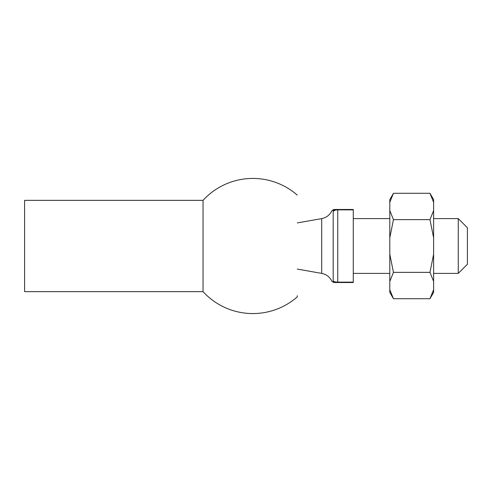 <?xml version="1.0" encoding="UTF-8"?>
<svg xmlns="http://www.w3.org/2000/svg" width="492" height="492" viewBox="0 0 492 492"><rect width="100%" height="100%" fill="white"/><g stroke="black" fill="none" stroke-linecap="round" stroke-linejoin="round"><path stroke-width="0.74" d="M335.464 209.481L353.274 209.481L353.274 209.863L337.758 209.863C334.677 210.023 333.152 210.502 333.189 211.308C331.848 210.348 331.848 210.348 333.189 211.308L333.189 280.692C331.848 281.652 331.848 281.652 333.189 280.692C333.158 281.498 334.677 281.984 337.758 282.137C334.677 281.978 333.152 281.498 333.189 280.692L333.189 211.308L335.261 210.084M467.4 246L467.4 264.259L458.267 273.392L458.267 218.608L467.4 227.741L467.4 246M353.274 209.863L353.274 282.519L335.015 282.519C333.514 282.519 333.514 282.519 335.015 282.519A1.827 1.827 0 0 1 333.189 280.692M335.962 282.519L336.307 282.519M333.785 209.481L331.989 210.564C329.892 214.955 326.467 217.636 321.7 218.608L321.7 273.392C326.467 274.364 329.892 277.045 331.989 281.436L333.785 282.519M335.015 209.481C333.514 209.481 333.514 209.481 335.015 209.481A1.827 1.827 0 0 0 333.189 211.308M24.6 291.651L24.6 200.349L203.042 200.349L203.042 291.651L24.6 291.651M297.26 295.704L297.26 296.916A67.564 67.564 0 0 1 203.036 291.645M433.618 202.347L433.618 199.617L429.965 193.288L433.618 202.347L433.618 237.765L429.965 219.647L433.618 210.582M429.965 193.288L393.446 193.288L389.793 199.617L389.793 202.347L393.446 193.288L389.793 202.347L389.793 210.582L393.446 219.647L389.793 237.765L389.793 254.235L393.446 272.353L389.793 281.418L389.793 289.653L393.446 298.712L429.965 298.712L433.618 289.653L429.965 298.712L433.618 292.383L433.618 237.765M433.618 281.418L429.965 272.353L433.618 254.235M393.446 272.353L429.965 272.353M393.446 219.647L429.965 219.647M393.446 298.712L389.793 292.383L389.793 289.653M389.793 281.418L389.793 254.235M389.793 237.765L389.793 210.582M337.758 209.481L337.758 282.137L353.274 282.137M337.758 282.519L337.758 282.137M353.274 273.392L389.793 273.392M433.618 273.392L458.267 273.392M353.274 218.608L389.793 218.608M433.618 218.608L458.267 218.608M297.26 269.081L321.7 273.392M297.26 222.919L321.7 218.608M297.26 195.084A67.564 67.564 0 0 0 203.036 200.355"/></g></svg>
